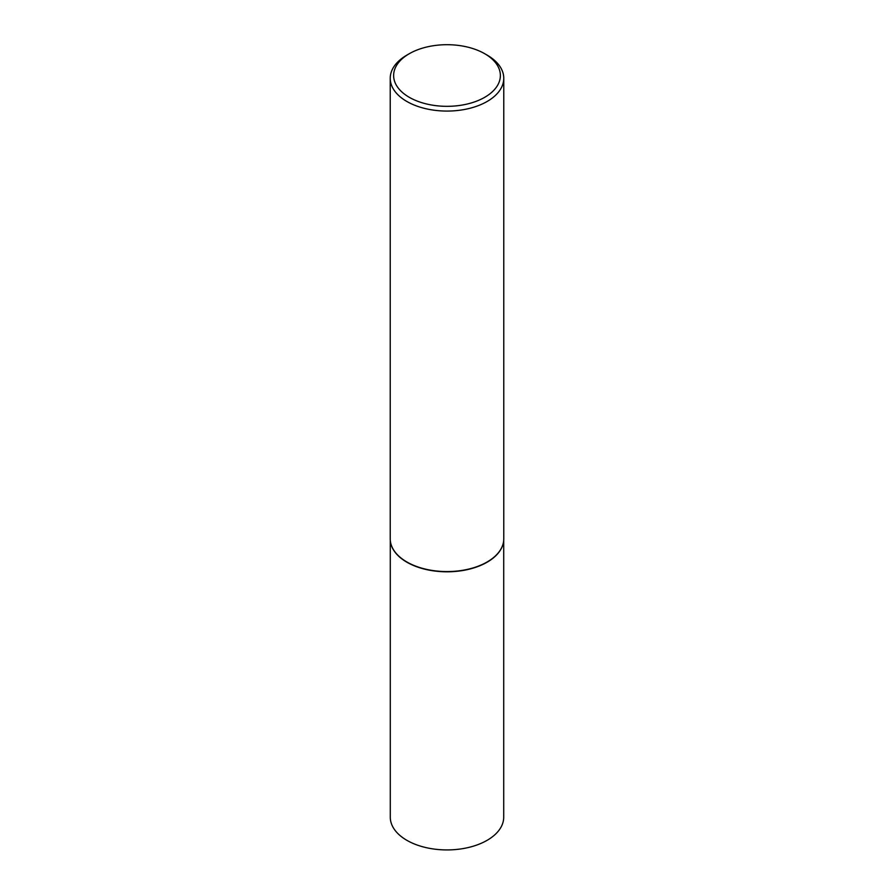 <?xml version="1.0" encoding="UTF-8"?>
<svg xmlns="http://www.w3.org/2000/svg" width="894" height="894" viewBox="0 0 894 894"><rect width="100%" height="100%" fill="white"/><g stroke="black" fill="none" stroke-linecap="round" stroke-linejoin="round"><path stroke-width="1.34" d="M503.3 543.016A56.713 32.743 180 0 1 503.277 543.139A56.713 32.743 180 0 1 465.394 570.037A56.713 32.743 180 0 1 406.893 562.214A56.713 32.743 180 0 1 390.723 543.139A56.713 32.743 180 0 1 390.7 543.016M503.713 540.255L503.713 817.183A56.713 32.743 180 0 1 468.702 847.434A56.713 32.743 180 0 1 406.893 840.338A56.713 32.743 180 0 1 390.287 817.183L390.287 540.255M503.769 78.292L503.769 538.791A56.769 32.776 180 0 1 503.333 542.881A56.769 32.776 180 0 1 465.405 569.802A56.769 32.776 180 0 1 406.859 561.968A56.769 32.776 180 0 1 390.667 542.881A56.769 32.776 180 0 1 390.231 538.791L390.231 78.292A56.769 32.776 180 0 1 406.859 55.115L409.262 53.729A53.361 30.809 0 0 0 409.262 97.301A53.361 30.809 0 0 0 484.738 97.301A53.361 30.809 0 0 0 484.738 53.729L487.141 55.115A56.769 32.776 180 0 1 503.769 78.292A56.769 32.776 180 0 1 468.724 108.576A56.769 32.776 180 0 1 406.859 101.469A56.769 32.776 180 0 1 390.231 78.292M487.141 55.115L484.738 53.729A53.361 30.809 0 0 0 409.262 53.729"/></g></svg>
